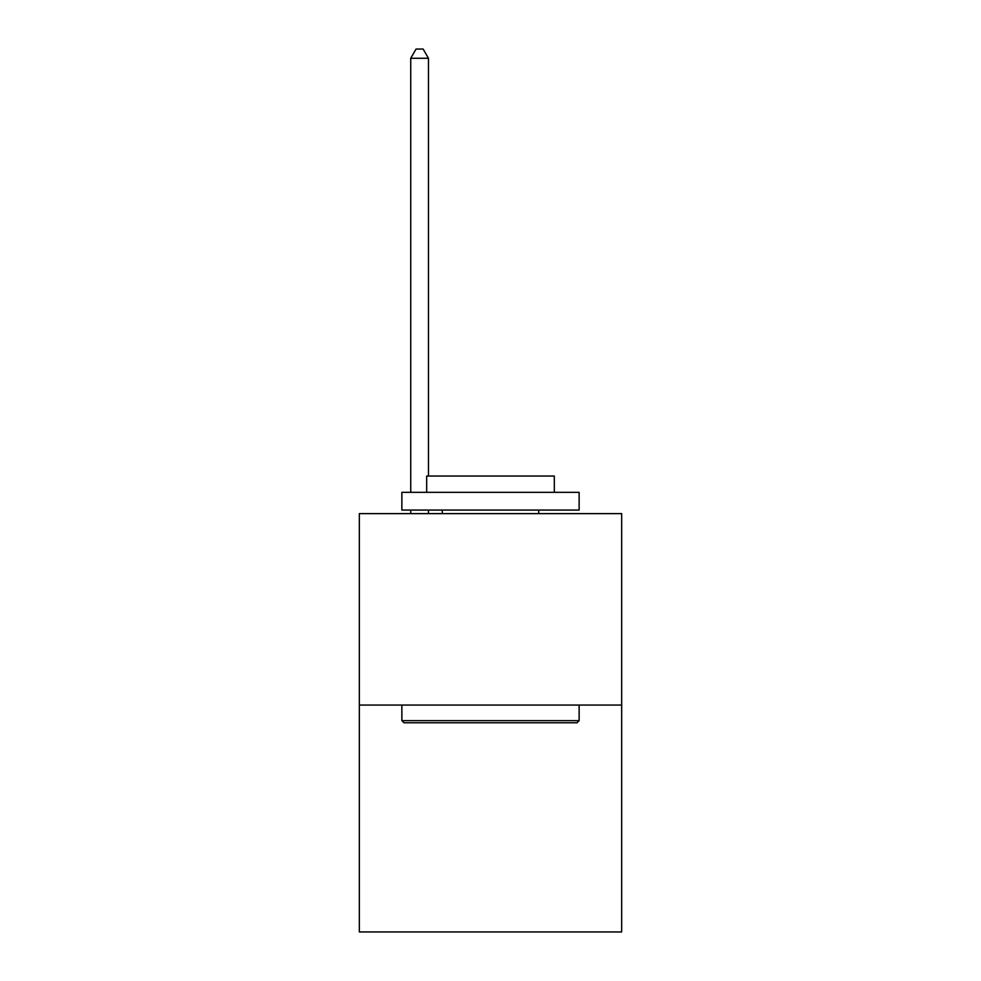 <?xml version="1.0" encoding="UTF-8"?>
<svg xmlns="http://www.w3.org/2000/svg" width="981" height="981" viewBox="0 0 981 981"><rect width="100%" height="100%" fill="white"/><g stroke="black" fill="none" stroke-linecap="round" stroke-linejoin="round"><path stroke-width="1.47" d="M621.672 705.057L621.672 513.615L359.328 513.615L359.328 931.95L621.672 931.95L621.672 705.057L359.328 705.057M577 722.776L404 722.776L401.867 720.655L579.133 720.655L577 722.776M401.867 492.339L579.133 492.339L579.133 510.071L401.867 510.071L401.867 492.339M554.314 492.339L554.314 476.03L426.686 476.03L426.686 492.339M401.867 705.057L401.867 720.655M579.133 705.057L579.133 720.655M442.284 510.071L442.284 513.615M538.716 510.071L538.716 513.615M428.464 476.03L428.464 58.271L410.732 58.271L410.732 492.339M410.732 510.071L410.732 513.615M428.464 510.071L428.464 513.615M410.732 58.271L416.054 49.05L423.142 49.05L428.464 58.271"/></g></svg>
